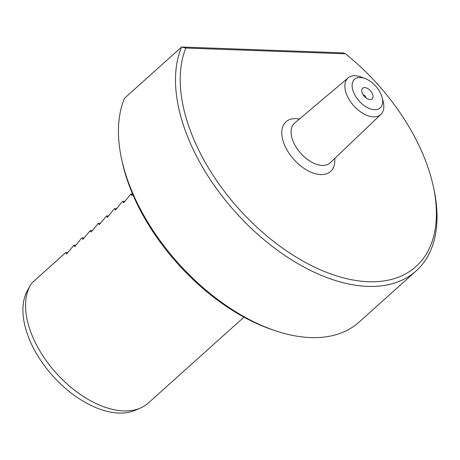 <?xml version="1.0" encoding="UTF-8"?>
<svg xmlns="http://www.w3.org/2000/svg" width="460" height="460" viewBox="0 0 460 460"><rect width="100%" height="100%" fill="white"/><g stroke="black" fill="none" stroke-linecap="round" stroke-linejoin="round"><path stroke-width="0.69" d="M362.388 93.391A7.136 4.128 48.1 0 0 370.484 99.544A7.136 4.128 48.1 0 0 372.404 93.754A7.136 4.128 48.1 0 0 366.442 87.952A7.136 4.128 48.1 0 0 361.79 89.861A7.136 4.128 48.1 0 0 362.388 93.391M366.01 97.888A3.358 1.943 48.1 0 0 365.78 97.221A3.358 1.943 48.1 0 0 362.963 94.484M276.374 331.085L273.78 330.228A161.178 93.265 -131.9 0 1 134.061 197.403A161.178 93.265 -131.9 0 1 122.038 161.184L121.474 158.516A164.536 95.209 48.1 0 0 133.739 195.488A164.536 95.209 48.1 0 0 276.374 331.085A164.536 95.209 48.1 0 0 359.099 322.115L416.162 270.894A164.536 95.209 -131.9 0 1 190.802 144.267A164.536 95.209 -131.9 0 1 181.596 47.018L124.534 98.239A164.536 95.209 48.1 0 0 121.474 158.516M421.394 150.719A161.178 93.265 48.1 0 0 345.523 53.82L185.857 48.035A161.178 93.265 48.1 0 0 195.195 142.525A161.178 93.265 48.1 0 0 352.521 279.91A161.178 93.265 48.1 0 0 433.412 186.944A161.178 93.265 48.1 0 0 421.394 150.719M185.857 48.035L181.596 47.018L343.2 52.871L345.523 53.82M433.412 186.944L433.981 189.612A164.536 95.209 -131.9 0 1 416.162 270.894M140.449 408.031L135.338 410.245A82.15 47.535 -131.9 0 1 30.55 342.102A82.15 47.535 -131.9 0 1 27.594 290.208L30.343 285.367A83.944 48.576 48.1 0 0 33.361 338.399A83.944 48.576 48.1 0 0 140.449 408.031A83.944 48.576 48.1 0 0 148.344 403L243.978 317.159M132.693 194.275L131.819 195.465L131.014 193.965L123.665 202.779L122.86 201.279L121.635 202.377L115.512 210.099L114.707 208.598L113.488 209.697L107.364 217.419L106.553 215.912L99.21 224.733L98.405 223.232L91.057 232.053L90.252 230.552L82.903 239.367L82.099 237.866L80.879 238.964L74.756 246.686L73.951 245.186L66.602 254L65.797 252.5L31.866 282.957A83.944 48.576 48.1 0 0 30.343 285.367M353.901 93.081A19.234 11.132 -131.9 0 1 365.016 78.493A19.234 11.132 -131.9 0 1 380.891 94.064A19.234 11.132 -131.9 0 1 382.133 97.56A19.234 11.132 -131.9 0 1 373.054 109.543A19.234 11.132 -131.9 0 1 353.901 93.081M382.133 97.56L383.134 101.401A24.529 14.191 -131.9 0 1 380.909 114.396A24.529 14.191 -131.9 0 1 363.699 113.827A24.529 14.191 -131.9 0 1 347.127 95.691A24.529 14.191 -131.9 0 1 348.145 77.895A24.529 14.191 -131.9 0 1 361.307 77.084L365.016 78.493M73.951 245.186L75.814 245.249M82.099 237.866L83.967 237.935M90.252 230.552L92.115 230.615M98.405 223.232L100.268 223.301M106.553 215.912L108.422 215.981M132.589 194.022L131.014 193.965M124.723 201.348L122.86 201.279M116.575 208.667L114.707 208.598M65.797 252.5L67.66 252.569M380.909 114.396L330.286 162.719A26.668 15.433 -131.9 0 1 311.57 162.098A26.668 15.433 -131.9 0 1 293.555 142.376A26.668 15.433 -131.9 0 1 294.659 123.027L348.145 77.895M334.736 158.47A33.384 19.32 -131.9 0 1 315.767 173.857A33.384 19.32 -131.9 0 1 284.872 145.774A33.384 19.32 -131.9 0 1 299.362 119.059"/></g></svg>
